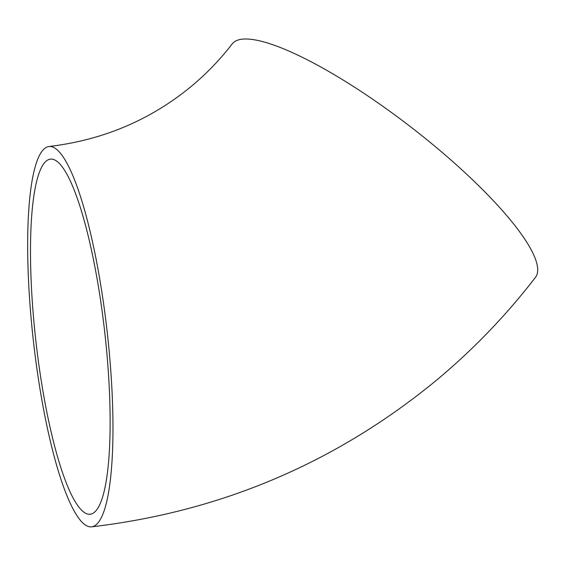 <?xml version="1.0" encoding="UTF-8"?>
<svg xmlns="http://www.w3.org/2000/svg" width="566" height="566" viewBox="0 0 566 566"><rect width="100%" height="100%" fill="white"/><g stroke="black" fill="none" stroke-linecap="round" stroke-linejoin="round"><path stroke-width="0.85" d="M94.373 512.315A178.665 34.703 -96.4 0 0 103.472 321.53A178.665 34.703 -96.4 0 0 50.48 159.117A178.665 34.703 -96.4 0 0 46.256 161.048A178.665 34.703 -96.4 0 0 37.158 351.826A178.665 34.703 -96.4 0 0 90.15 514.239A178.665 34.703 -96.4 0 0 94.373 512.315M91.565 526.854C221.115 511.629 336.077 462.762 436.443 380.26C473.233 349.611 506.237 315.304 535.471 277.347A191.358 43.15 -142.4 0 0 413.944 129.409A191.358 43.15 -142.4 0 0 233.673 42.365A191.358 43.15 -142.4 0 0 232.152 43.95C220.153 59.529 206.618 73.594 191.563 86.138C150.577 119.964 103.076 140.085 49.065 146.502A191.358 37.172 -96.4 0 0 44.544 148.568A191.358 37.172 -96.4 0 0 34.802 352.901A191.358 37.172 -96.4 0 0 91.565 526.854A191.358 37.172 -96.4 0 0 96.086 524.788A191.358 37.172 -96.4 0 0 105.828 320.455A191.358 37.172 -96.4 0 0 49.065 146.502"/></g></svg>
